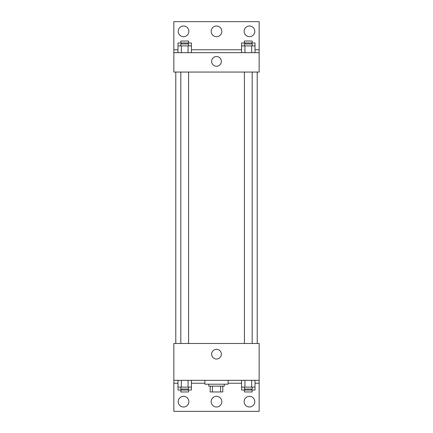 <?xml version="1.0" encoding="UTF-8"?>
<svg xmlns="http://www.w3.org/2000/svg" width="433" height="433" viewBox="0 0 433 433"><rect width="100%" height="100%" fill="white"/><g stroke="black" fill="none" stroke-linecap="round" stroke-linejoin="round"><path stroke-width="0.65" d="M220.581 386.144L220.581 391.962L210.2 391.962L210.2 386.144M220.581 391.962L222.8 391.962L222.8 386.144L222.8 391.962M224.256 384.206L224.256 386.144L208.744 386.144L208.744 384.206M212.419 386.144L212.419 391.962M204.869 380.331L204.869 384.206L228.131 384.206L228.131 380.331M173.844 380.331L173.844 343.493L259.156 343.493L259.156 380.331L173.844 380.331L173.844 411.35L259.156 411.35L259.156 383.237L255.01 383.237M259.156 380.331L259.156 383.237M211.64 354.156A4.86 4.86 0 0 1 218.93 349.945A4.86 4.86 0 0 1 218.93 358.367A4.86 4.86 0 0 1 211.64 354.156M241.582 383.237L228.131 383.237M204.869 383.237L191.418 383.237M177.99 383.237L173.844 383.237M244.125 401.656A5.331 5.331 0 0 1 252.125 397.039A5.331 5.331 0 0 1 252.125 406.273A5.331 5.331 0 0 1 244.125 401.656M178.207 401.656A5.331 5.331 0 0 1 186.206 397.039A5.331 5.331 0 0 1 186.206 406.273A5.331 5.331 0 0 1 178.207 401.656M211.169 401.656A5.331 5.331 0 0 1 219.168 397.039A5.331 5.331 0 0 1 219.168 406.273A5.331 5.331 0 0 1 211.169 401.656M257.213 72.057L257.213 343.493M252.174 343.493L252.174 72.057M188.582 72.057L188.582 343.493M259.156 72.057L173.844 72.057L173.844 21.65L259.156 21.65L259.156 72.057M259.156 52.669L173.844 52.669M211.64 61.394A4.86 4.86 0 0 1 218.93 57.183A4.86 4.86 0 0 1 218.93 65.605A4.86 4.86 0 0 1 211.64 61.394M173.844 49.763L177.99 49.763M191.418 49.763L241.582 49.763M255.01 49.763L259.156 49.763M211.169 31.344A5.331 5.331 0 0 1 219.168 26.727A5.331 5.331 0 0 1 219.168 35.961A5.331 5.331 0 0 1 211.169 31.344M188.875 31.344A5.331 5.331 0 0 1 180.875 35.961A5.331 5.331 0 0 1 180.875 26.727A5.331 5.331 0 0 1 188.875 31.344M254.793 31.344A5.331 5.331 0 0 1 246.794 35.961A5.331 5.331 0 0 1 246.794 26.727A5.331 5.331 0 0 1 254.793 31.344M241.582 45.887L241.582 42.975L255.01 42.975L255.01 45.887L241.582 45.887L241.582 52.669M255.01 45.887L255.01 52.669M251.654 45.887L251.654 52.669M244.937 45.887L244.937 52.669M244.418 45.887L244.418 43.944L252.174 43.944L252.174 45.887M177.99 45.887L177.99 42.975L191.418 42.975L191.418 45.887L177.99 45.887L177.99 52.669M191.418 45.887L191.418 52.669M188.063 45.887L188.063 52.669M181.346 45.887L181.346 52.669M180.826 45.887L180.826 43.944L188.582 43.944L188.582 45.887M251.654 42.975L251.654 43.944M244.937 42.975L244.937 43.944M244.418 42.975L244.418 41.038L252.174 41.038L252.174 42.975M188.063 42.975L188.063 43.944M181.346 42.975L181.346 43.944M180.826 42.975L180.826 41.038L188.582 41.038L188.582 42.975M255.01 387.113L241.582 387.113L241.582 390.025L255.01 390.025L255.01 380.331M241.582 380.331L241.582 387.113M251.654 380.331L251.654 387.113M244.937 380.331L244.937 387.113M252.174 387.113L252.174 389.056L244.418 389.056L244.418 387.113M191.418 387.113L177.99 387.113L177.99 390.025L191.418 390.025L191.418 380.331M177.99 380.331L177.99 387.113M188.063 380.331L188.063 387.113M181.346 380.331L181.346 387.113M188.582 387.113L188.582 389.056L180.826 389.056L180.826 387.113M251.654 389.056L251.654 390.025M244.937 389.056L244.937 390.025M252.174 390.025L252.174 391.962L244.418 391.962L244.418 390.025M188.063 389.056L188.063 390.025M181.346 389.056L181.346 390.025M188.582 390.025L188.582 391.962L180.826 391.962L180.826 390.025M175.787 72.057L175.787 343.493M244.418 343.493L244.418 72.057M180.826 72.057L180.826 343.493"/></g></svg>
